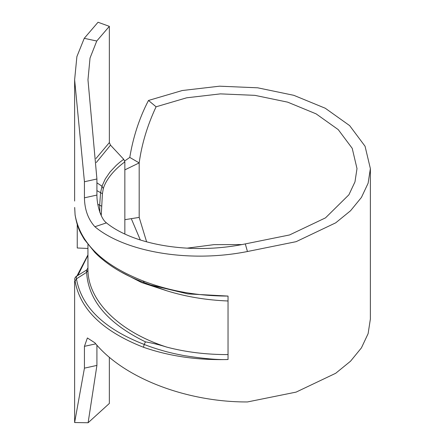<?xml version="1.0" encoding="UTF-8"?>
<svg xmlns="http://www.w3.org/2000/svg" width="445" height="445" viewBox="0 0 445 445"><rect width="100%" height="100%" fill="white"/><g stroke="black" fill="none" stroke-linecap="round" stroke-linejoin="round"><path stroke-width="0.67" d="M74.693 207.47L75.094 214.885C80.167 243.287 102.967 265.359 143.501 281.101L144.18 282.592L150.499 284.945L187.773 293.9L228.04 296.075L228.04 300.992C206.352 300.125 185.954 296.732 166.847 290.802L141.627 282.569L120.445 271.656M150.032 284.778L166.847 290.802M87.938 244.544L87.949 270.182C88.355 301.126 119.238 331.87 166.847 347.133C185.954 352.145 206.352 354.637 228.04 354.593L228.04 300.992M143.501 281.101C169.439 291.041 197.619 296.031 228.04 296.075M124.85 233.992L124.85 161.874L123.71 159.288L110.505 145.153L109.364 142.584L109.348 26.35L98.039 22.25L84.244 38.331L76.89 56.604L74.627 79.8L84.439 181.738L84.439 197.819C84.633 209.595 88.121 219.24 94.891 226.739C124.355 251.447 187.985 263.351 247.442 251.52L296.109 241.674L335.708 222.834L350.532 210.769L361.429 197.43L368.121 183.207L370.374 168.599L365.056 146.244L349.642 125.612L325.256 108.235L293.822 95.325L257.694 87.81L219.58 86.185L182.261 90.524L148.485 100.459C138.757 119.121 132.905 138.534 129.779 157.424L124.695 160.968M140.309 239.966L131.536 219.229M370.374 168.599L370.374 319.037L368.121 333.639L361.429 347.868L350.532 361.207L335.708 373.272L296.103 392.112L247.442 401.952C187.985 402.23 124.355 378.873 94.891 342.817L87.381 337.961L84.439 346.344L84.439 368.149L74.627 422.528L74.627 281.184M74.704 279.627L75.094 281.056C80.039 309.281 102.845 331.353 143.501 347.272C169.439 356.261 197.619 360.344 228.04 359.51L228.04 354.593M74.638 422.539L88.11 422.75L109.348 403.448L109.348 357.335M87.949 270.182L86.625 272.312C86.614 270.043 86.519 269.525 86.33 270.771M145.459 341.855C107.857 323.521 88.249 300.342 86.625 272.312L76.451 278.848C81.463 306.95 104.041 328.81 144.18 344.441L145.459 341.855C152.529 343.095 159.655 344.853 166.847 347.133M143.501 347.272L144.18 344.441C150.037 346.744 156.456 348.88 163.443 350.849C168.649 352.384 175.553 353.975 184.163 355.627C203.499 358.653 218.128 359.949 228.04 359.51L228.04 359.516M75.094 281.056L76.451 278.848C76.145 276.584 76.184 275.856 76.579 276.656M74.682 279.31C74.777 278.103 75.327 277.113 76.329 276.328L76.373 276.334M87.938 255.341L77.903 275.394M88.11 422.75L96.915 365.406L84.439 368.149M96.915 345.22L96.915 365.406M186.983 248.177L213.995 244.644L241.785 244.583M146.616 241.835L139.179 217.399L124.856 219.68M129.779 157.424L139.179 162.898C141.727 144.163 147.362 125.468 156.084 106.794L148.485 100.459M94.891 226.739L106.438 222.873C133.645 245.089 191.767 255.085 245.301 243.91L247.442 251.52M245.301 243.91L289.545 234.96L325.512 217.855L348.908 194.777L354.971 181.883L357.001 168.611L352.218 148.33L338.228 129.612L316.117 113.864L287.654 102.15L254.913 95.352L220.397 93.878L186.627 97.811L156.084 106.794M84.439 181.738L96.915 178.996L96.915 195.071C96.788 204.283 100.615 218.601 106.438 222.873M96.915 178.996L87.971 79.833L90.035 58.039L96.754 41.018L84.244 38.331M109.348 26.35L96.754 41.018M110.505 145.153L96.287 162.531M123.71 159.288C120.078 162.086 120.261 161.73 116.173 165.445L109.998 172.043L105.248 178.99L101.983 186.205L100.548 192.913L99.658 205.518L99.869 212.499L101.265 214.601L101.288 215.669M96.921 182.812L101.983 186.205L103.301 188.552C106.177 179.196 114.588 169.3 124.85 161.874M103.301 188.552L102.422 193.697L101.265 214.729M101.288 215.708L101.265 214.323M139.179 217.399L139.179 162.898L124.861 169.868M96.921 190.638L102.422 193.697M101.538 206.124L97.817 204.316M77.246 224.508L77.246 247.987L87.938 248.466M75.094 214.885L75.116 215.169C77.541 228.569 80.189 232.218 84.305 239.371L94.974 252.588C107.284 264.92 123.654 274.91 144.097 282.547M84.439 346.344L95.753 343.857M96.915 195.071L84.439 197.819M109.364 142.584L95.981 158.531M74.627 201.057L74.627 79.8M144.069 282.575L150.499 284.945M75.099 215.185L74.677 207.47M76.329 276.356L86.502 270.126L87.965 267.979M76.941 275.983L87.938 254.89"/></g></svg>
